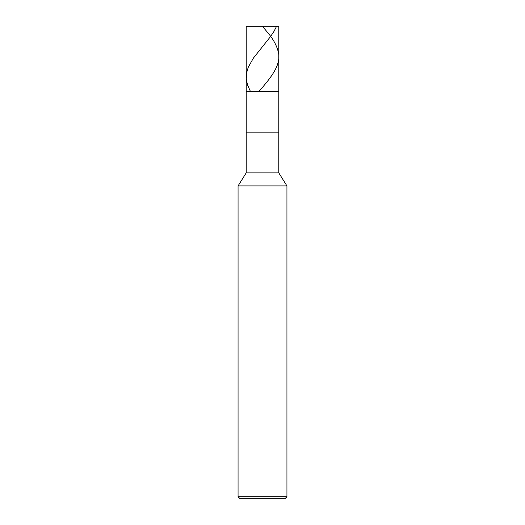 <?xml version="1.0" encoding="UTF-8"?>
<svg xmlns="http://www.w3.org/2000/svg" width="525" height="525" viewBox="0 0 525 525"><rect width="100%" height="100%" fill="white"/><g stroke="black" fill="none" stroke-linecap="round" stroke-linejoin="round"><path stroke-width="0.79" d="M278.795 26.25L246.205 26.25L278.795 26.25L278.795 91.422L246.205 91.422L246.205 26.25L246.205 91.422L278.795 91.422L278.795 26.25M278.795 91.422L246.205 91.422L278.795 91.422L278.795 132.156L246.205 132.156L246.205 91.422L246.205 132.156L278.795 132.156L278.795 172.889L246.205 172.889L246.205 132.156L246.205 172.889L278.795 172.889L286.939 185.922L238.061 185.922L246.205 172.889L238.061 185.922L286.939 185.922L286.939 496.716L238.061 496.716L238.061 185.922L238.061 496.716L286.939 496.716L284.904 498.75L240.096 498.75L238.061 496.716L240.096 498.75L284.904 498.75L286.939 496.716L286.939 185.922L278.795 172.889L278.795 91.422M262.336 26.25L267.848 32.747C273.335 39.244 276.832 45.741 278.355 52.237C281.466 65.231 270.309 78.225 259.192 91.225M276.609 26.25L273.952 31.448L270.48 36.645L253.404 58.085L248.279 67.18L246.56 73.028L246.277 78.875L247.452 84.728L250.34 91.225"/></g></svg>
